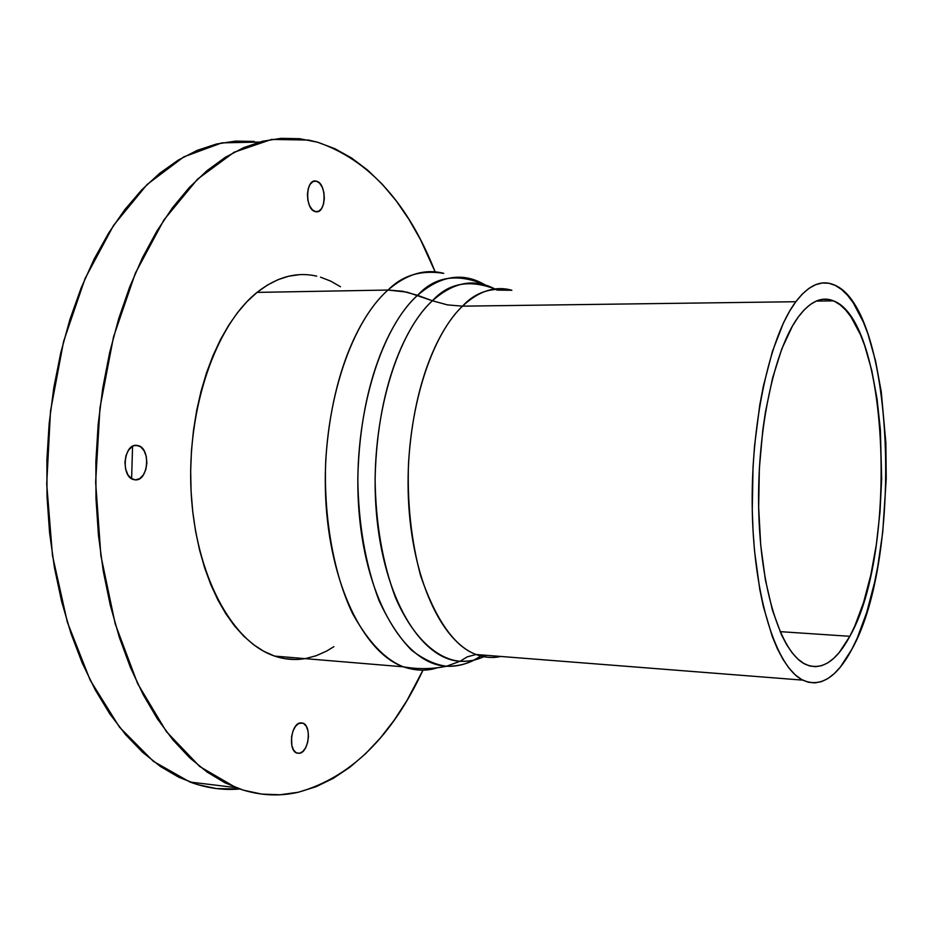 <?xml version="1.0" encoding="UTF-8"?>
<svg xmlns="http://www.w3.org/2000/svg" width="933" height="933" viewBox="0 0 933 933"><rect width="100%" height="100%" fill="white"/><g stroke="black" fill="none" stroke-linecap="round" stroke-linejoin="round"><path stroke-width="1.4" d="M316.38 181.177C327.168 183.206 326.305 214.66 315.552 211.651L312.263 209.727L309.593 205.773L307.89 200.373L307.412 194.356L308.24 188.641L310.234 184.139L313.103 181.515L316.38 181.177L319.576 183.148L322.2 187.125L323.879 192.49L324.334 198.437L323.529 204.07L321.57 208.56L318.748 211.22L315.482 211.628C304.659 209.948 305.371 178.121 316.159 181.13L313.593 181.317L316.38 181.177M299.493 753.304L296.239 752.791L293.533 750.027L291.807 745.42L291.574 736.662L293.032 730.912L295.539 726.271L298.712 723.46L302.782 723.087C311.855 725.512 308.963 752.196 299.493 753.304L296.951 753.118C287.842 750.645 290.933 723.67 300.391 722.877L303.622 723.472L306.292 726.282L307.983 730.866L308.45 736.534L307.645 742.435L305.662 747.695L302.805 751.52L299.493 753.304M135.192 479.865L133.524 479.562C120.719 476.635 123.576 443.863 136.498 445.333L140.638 446.802L144.055 450.662L146.236 456.307L146.866 462.896L145.851 469.439L143.344 474.955L139.705 478.629L135.483 479.877L131.308 478.489L127.833 474.664L125.593 468.972L124.94 462.301L125.978 455.666L128.556 450.103L132.253 446.475L134.34 445.577L138.212 445.612C150.971 448.47 148.405 480.915 135.483 479.877L135.203 479.865M259.432 142.061L221.856 142.866L183.848 156.849L147.122 184.454L113.558 225.389L85.113 278.431L63.607 341.385L50.499 411.126L46.708 483.865L52.47 555.52L67.328 622.113L90.186 680.192L119.482 727.157L153.374 761.34L189.97 782.041C206.601 788.152 223.185 790.461 239.711 788.991L216.398 788.572L197.539 784.595L178.821 777.259L160.453 766.518L142.679 752.348L125.733 734.796L109.849 713.955L95.283 689.977L82.256 663.083L70.99 633.542L61.671 601.703L54.499 567.975L49.577 532.778L47.023 496.624L46.883 460.004L49.169 423.442L53.846 387.475L60.808 352.604L69.963 319.296L81.124 288.017L94.105 259.129L108.695 232.97L124.66 209.808L141.746 189.854L159.706 173.246L178.285 160.068L197.26 150.341L216.398 144.044L235.466 141.105L254.301 141.419M298.35 792.234C277.754 796.957 256.937 795.417 235.897 787.604L199.79 766.564L166.377 731.612L137.583 683.492L115.225 623.92L100.881 555.636L95.644 482.268L99.948 407.943L113.511 336.953L135.355 273.194L163.975 219.861L197.504 179.171L234.008 152.289L271.561 139.425L308.485 140.055L317.535 142.213C368.873 159.881 408.083 203.091 435.128 271.865L420.55 239.746L408.957 219.407L396.21 200.852L382.343 184.302L367.45 169.958L351.613 158.027L334.935 148.72L317.535 142.213L299.54 138.702L281.113 138.341L262.441 141.28L243.688 147.624L225.098 157.444L206.869 170.774L189.236 187.568L172.465 207.779L156.791 231.232L142.446 257.741L129.664 287.037L118.678 318.759L109.662 352.546L102.782 387.918L98.163 424.41L95.877 461.497L95.982 498.654L98.455 535.332L103.248 571.019L110.269 605.225L119.377 637.496L130.41 667.41L143.169 694.642L157.432 718.911L172.99 739.974L189.586 757.701L206.998 771.988L224.981 782.799L243.315 790.158L261.776 794.111L280.18 794.753L298.35 792.234L316.1 786.706L333.291 778.32L349.805 767.288L365.503 753.794L380.314 738.05L394.146 720.241L406.916 700.578L422.987 670.139C391.942 736.825 350.4 777.516 298.35 792.234M132.556 446.301L131.623 478.687M496.904 290.105L511.855 290.256C491.749 286.816 475.294 292.122 462.511 306.164L447.502 304.893L432.422 300.776C448.365 283.142 469.182 279.2 494.887 288.973C474.326 278.092 453.508 282.023 432.422 300.776L406.905 292.111L388.011 290.046C365.993 309.115 332.545 361.444 325.827 458.978C323.238 513.815 333.069 573.119 352.651 613.716C368.442 642.114 385.352 659.806 403.371 666.815C415.721 670.92 427.022 671.247 437.274 667.771M482.104 654.989C472.11 662.663 460.249 666.407 446.534 666.232C435.245 664.797 423.605 659.456 411.616 650.231C399.709 638.277 388.851 621.728 379.02 600.595C365.409 564.395 358.342 523.681 357.805 478.466C360.22 373.492 395.394 314.538 417.576 295.318C378.063 330.702 351.426 425.273 359.17 513.418C366.657 601.703 405.762 664.518 446.534 666.232C458.826 666.873 470.675 663.13 482.104 654.989M795.826 301.721L462.511 306.164C428.69 338.178 404.899 419.045 408.409 498.49C411.78 578.005 441.332 641.822 476.063 654.511C484.262 657.602 492.472 658.243 500.694 656.447C493.056 658.29 484.845 657.648 476.063 654.511C454.359 646.324 435.863 620.025 420.573 575.614C411.15 540.055 407.126 502.619 408.514 463.316C414.24 373.048 443.315 324.089 462.511 306.164L795.826 301.721C808.479 285.218 821.098 279.538 833.659 284.693C894.176 307.214 904.054 556.826 851.911 649.205C836.889 677.498 820.504 687.808 802.777 680.134C776.361 667.293 754.132 598.403 752.301 511.576C750.354 424.818 769.573 336.37 795.826 301.721L802.333 294.035L808.969 288.355L815.664 284.67L822.323 282.991L828.901 283.259L835.327 285.451L841.554 289.475L847.514 295.26L853.182 302.7L863.41 322.153L867.923 333.932L875.574 360.966L881.265 391.802L885.86 442.883L886.233 478.629L882.735 532.137L877.801 566.203L874.583 582.355L866.757 612.27L857.24 638.114L851.911 649.205L840.33 667.107L834.16 673.708L827.804 678.594L821.32 681.685L814.754 682.909L808.176 682.21L801.645 679.527L795.243 674.851L789.026 668.168L783.079 659.514L777.469 648.936L772.267 636.504L763.346 606.532L759.754 589.271L754.552 551.158L753.036 530.737L752.266 509.721L753.036 466.955L754.564 445.729L759.789 404.91L763.427 385.807L772.466 351.286L783.452 322.911L789.505 311.365L795.826 301.721M802.777 680.134L476.063 654.511L467.27 656.832L460.086 661.264C438.767 659.538 413.716 639.921 395.347 597.26C382.343 562.086 375.591 522.562 375.101 478.711C377.445 376.885 411.126 319.564 432.422 300.776L417.576 295.318C434.708 276.553 457.077 273.007 484.694 284.658C462.733 271.946 440.353 275.503 417.576 295.318L402.636 291.248L388.011 290.046C406.473 274.069 425.051 268.506 443.758 273.357C421.11 269.765 402.531 275.328 388.011 290.046L257.053 292.391L388.011 290.046C349.175 324.043 321.652 411.208 325.664 497.324C329.512 583.522 363.578 652.773 403.371 666.815C417.972 669.393 432.364 669.194 446.534 666.232L460.086 661.264C469.824 661.649 478.617 659.666 486.443 655.328C477.848 659.841 469.054 661.824 460.086 661.264C420.911 659.409 383.521 598.251 376.384 512.614C369.025 427.104 394.519 335.344 432.422 300.776L447.502 304.893L462.511 306.164C478.827 290.909 495.283 285.603 511.855 290.256M299.458 274.664L288.717 276.215L277.999 279.678L267.409 285.078L257.053 292.391C215.628 325.279 186.588 409.19 191.125 492.134C195.498 575.16 232.037 642.172 274.699 656.097C284.822 659.491 294.945 660.342 305.079 658.628M849.835 636.306L780.07 631.641L849.835 636.306C836.096 661.847 821.192 671.13 805.121 664.179C780.804 652.412 760.477 589.294 758.704 509.885C756.838 430.556 774.238 349.315 798.286 316.975C810.031 301.406 821.751 296.029 833.461 300.858C888.986 321.244 898.059 552.079 849.835 636.306L854.756 626.16L863.585 602.415L870.839 574.856L876.367 544.429L879.994 512.135L881.662 478.956L880.379 429.716L877.02 398.694L871.725 370.261L864.623 345.408L860.448 334.62L850.966 316.87L845.741 310.118L840.236 304.904L834.51 301.324L828.586 299.446L822.544 299.318L816.433 300.986L810.31 304.496L804.234 309.826L798.286 316.975L792.514 325.909L781.807 348.849L772.641 377.853L765.492 411.733L762.797 430.055L759.357 468.366L758.657 507.377L760.722 545.21L765.422 580.058L772.477 610.357L781.516 634.86L786.624 644.645L792.047 652.68L797.727 658.908L803.581 663.328L809.552 665.917L815.594 666.698L821.623 665.695L827.594 662.978L833.449 658.593L839.14 652.622L849.835 636.306M340.475 286.746L330.69 281.113L320.532 277.171M316.73 276.168C296.647 271.538 276.751 276.938 257.053 292.391L247.058 301.592L237.542 312.602L228.632 325.349L220.421 339.717L213.039 355.555L206.566 372.71L201.108 390.997L196.735 410.193L193.516 430.078L191.475 450.406L190.67 470.943L191.09 491.423L192.734 511.599L195.58 531.239L199.58 550.097L204.677 567.952L210.8 584.606L217.856 599.896L225.751 613.646L234.37 625.728L243.618 636.061L253.379 644.551L263.538 651.152L273.964 655.841L284.553 658.616L295.201 659.491M305.791 658.5L316.229 655.712L326.422 651.187L333.897 646.674M300.543 722.853L302.782 723.087M134.574 445.519L138.212 445.612M189.97 782.041L235.897 787.604M313.803 181.235L316.159 181.13M403.371 666.815L274.699 656.097M816.2 301.091L833.461 300.858"/></g></svg>
